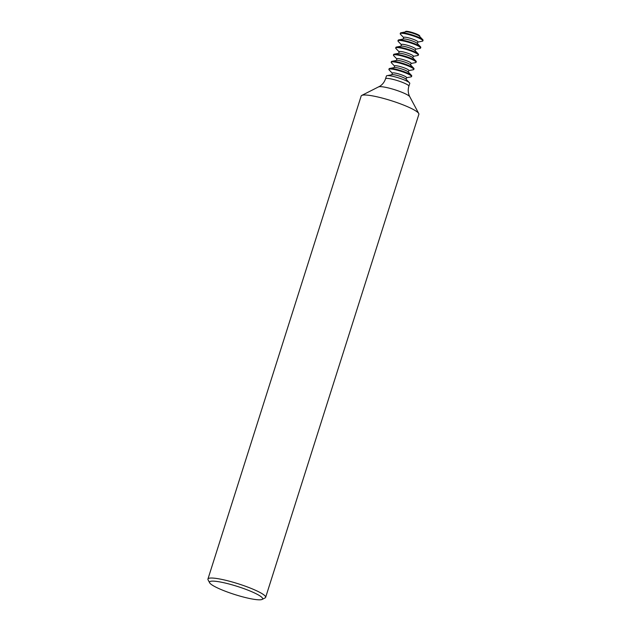 <?xml version="1.0" encoding="UTF-8"?>
<svg xmlns="http://www.w3.org/2000/svg" width="631" height="631" viewBox="0 0 631 631"><rect width="100%" height="100%" fill="white"/><g stroke="black" fill="none" stroke-linecap="round" stroke-linejoin="round"><path stroke-width="0.95" d="M385.533 78.796L386.424 76.004A12.241 1.877 17.6 0 1 387.016 75.657A12.241 1.877 17.6 0 1 396.347 77.227A12.241 1.877 17.6 0 1 407.579 81.486A12.241 1.877 17.6 0 1 409.48 82.779A12.241 1.877 17.6 0 1 409.764 83.41L408.88 86.202A12.241 1.877 -162.4 0 0 406.687 84.286A12.241 1.877 -162.4 0 0 393.886 79.593A12.241 1.877 -162.4 0 0 385.533 78.796C384.46 81.983 382.591 84.444 379.933 86.187L361.729 95.431A30.272 4.63 -162.4 0 0 361.169 96.007L207.938 579.037A30.272 4.63 17.6 0 1 228.596 581.001A30.272 4.63 17.6 0 1 260.232 592.604A30.272 4.63 17.6 0 1 265.643 597.344A30.272 4.63 17.6 0 1 265.083 597.92L262.086 599.426A27.843 4.259 -162.4 0 0 257.629 594.528A27.843 4.259 -162.4 0 0 226.568 583.367A27.843 4.259 -162.4 0 0 209.642 582.784A27.843 4.259 -162.4 0 0 214.501 586.42A27.843 4.259 -162.4 0 0 241.61 596.555A27.843 4.259 -162.4 0 0 262.086 599.426M265.643 597.344L418.874 114.314A30.272 4.63 -162.4 0 0 418.739 113.517A30.272 4.63 -162.4 0 0 413.463 109.565A30.272 4.63 -162.4 0 0 383.995 98.546A30.272 4.63 -162.4 0 0 361.729 95.431M406.522 77.747L410.978 76.895A11.879 1.822 -162.4 0 0 411.554 76.556L411.743 75.965A11.879 1.822 -162.4 0 0 411.467 75.357A11.879 1.822 -162.4 0 0 409.622 74.103A11.879 1.822 -162.4 0 0 398.721 69.962A11.879 1.822 -162.4 0 0 389.674 68.448A11.879 1.822 -162.4 0 0 389.09 68.779L388.909 69.378A11.879 1.822 -162.4 0 0 389.185 69.978L392.332 73.251M411.554 76.556A11.879 1.822 -162.4 0 0 409.432 74.695A11.879 1.822 -162.4 0 0 397.009 70.144A11.879 1.822 -162.4 0 0 388.909 69.378M406.048 79.23L406.569 77.597A7.438 1.136 -162.4 0 0 405.236 76.43A7.438 1.136 -162.4 0 0 397.459 73.582A7.438 1.136 -162.4 0 0 392.379 73.101L391.867 74.726M409.48 82.779L405.828 79.001A7.438 1.136 -162.4 0 0 404.668 78.212A7.438 1.136 -162.4 0 0 397.845 75.617A7.438 1.136 -162.4 0 0 392.182 74.671L387.016 75.657M408.785 70.609L413.242 69.757A11.879 1.822 -162.4 0 0 413.818 69.426L414.007 68.826A11.879 1.822 -162.4 0 0 413.731 68.219A11.879 1.822 -162.4 0 0 411.885 66.965A11.879 1.822 -162.4 0 0 400.985 62.832A11.879 1.822 -162.4 0 0 391.938 61.31A11.879 1.822 -162.4 0 0 391.362 61.641L391.173 62.24A11.879 1.822 -162.4 0 0 391.449 62.848L394.596 66.113M413.818 69.426A11.879 1.822 -162.4 0 0 411.696 67.556A11.879 1.822 -162.4 0 0 399.273 63.005A11.879 1.822 -162.4 0 0 391.173 62.24M408.312 72.092L408.833 70.459A7.438 1.136 -162.4 0 0 407.5 69.292A7.438 1.136 -162.4 0 0 399.723 66.444A7.438 1.136 -162.4 0 0 394.651 65.963L394.13 67.596M411.467 75.357L408.091 71.863A7.438 1.136 -162.4 0 0 406.932 71.074A7.438 1.136 -162.4 0 0 400.109 68.487A7.438 1.136 -162.4 0 0 394.446 67.533L389.674 68.448M411.049 63.471L415.506 62.619A11.879 1.822 -162.4 0 0 416.081 62.288L416.271 61.688A11.879 1.822 -162.4 0 0 415.995 61.081A11.879 1.822 -162.4 0 0 414.149 59.827A11.879 1.822 -162.4 0 0 403.256 55.694A11.879 1.822 -162.4 0 0 394.201 54.171A11.879 1.822 -162.4 0 0 393.626 54.511L393.436 55.102A11.879 1.822 -162.4 0 0 393.712 55.709L396.86 58.975M416.081 62.288A11.879 1.822 -162.4 0 0 413.96 60.426A11.879 1.822 -162.4 0 0 401.537 55.875A11.879 1.822 -162.4 0 0 393.436 55.102M410.576 64.954L411.096 63.321A7.438 1.136 -162.4 0 0 409.764 62.153A7.438 1.136 -162.4 0 0 401.986 59.306A7.438 1.136 -162.4 0 0 396.915 58.825L396.394 60.458M413.731 68.219L410.355 64.725A7.438 1.136 -162.4 0 0 409.203 63.936A7.438 1.136 -162.4 0 0 402.381 61.349A7.438 1.136 -162.4 0 0 396.71 60.395L391.938 61.31M413.313 56.34L417.769 55.481A11.879 1.822 -162.4 0 0 418.345 55.149L418.534 54.558A11.879 1.822 -162.4 0 0 418.258 53.95A11.879 1.822 -162.4 0 0 416.413 52.688A11.879 1.822 -162.4 0 0 405.52 48.555A11.879 1.822 -162.4 0 0 396.465 47.033A11.879 1.822 -162.4 0 0 395.889 47.372L395.7 47.964A11.879 1.822 -162.4 0 0 395.976 48.571L399.131 51.837M418.345 55.149A11.879 1.822 -162.4 0 0 416.223 53.288A11.879 1.822 -162.4 0 0 403.801 48.737A11.879 1.822 -162.4 0 0 395.7 47.964M412.84 57.815L413.36 56.183A7.438 1.136 -162.4 0 0 412.027 55.023A7.438 1.136 -162.4 0 0 404.25 52.168A7.438 1.136 -162.4 0 0 399.178 51.687L398.658 53.319M415.995 61.081L412.619 57.587A7.438 1.136 -162.4 0 0 411.467 56.798A7.438 1.136 -162.4 0 0 404.645 54.211A7.438 1.136 -162.4 0 0 398.973 53.256L394.201 54.171M415.577 49.202L420.033 48.35A11.879 1.822 -162.4 0 0 420.609 48.011L420.798 47.42A11.879 1.822 -162.4 0 0 420.522 46.812A11.879 1.822 -162.4 0 0 418.676 45.558A11.879 1.822 -162.4 0 0 407.784 41.417A11.879 1.822 -162.4 0 0 398.729 39.895A11.879 1.822 -162.4 0 0 398.153 40.234L397.964 40.826A11.879 1.822 -162.4 0 0 398.24 41.433L401.395 44.698M420.609 48.011A11.879 1.822 -162.4 0 0 418.487 46.15A11.879 1.822 -162.4 0 0 406.072 41.599A11.879 1.822 -162.4 0 0 397.964 40.826M415.103 50.677L415.624 49.052A7.438 1.136 -162.4 0 0 414.291 47.885A7.438 1.136 -162.4 0 0 406.514 45.03A7.438 1.136 -162.4 0 0 401.442 44.549L400.922 46.181M418.258 53.95L414.882 50.448A7.438 1.136 -162.4 0 0 413.731 49.668A7.438 1.136 -162.4 0 0 406.908 47.073A7.438 1.136 -162.4 0 0 401.237 46.118L396.465 47.033M417.84 42.064L422.297 41.212A11.879 1.822 -162.4 0 0 422.873 40.873L423.062 40.281A11.879 1.822 -162.4 0 0 422.786 39.674A11.879 1.822 -162.4 0 0 420.94 38.42A11.879 1.822 -162.4 0 0 410.047 34.279A11.879 1.822 -162.4 0 0 400.993 32.757A11.879 1.822 -162.4 0 0 400.417 33.096L400.228 33.688A11.879 1.822 -162.4 0 0 400.504 34.295L403.659 37.56M422.873 40.873A11.879 1.822 -162.4 0 0 420.751 39.012A11.879 1.822 -162.4 0 0 408.336 34.46A11.879 1.822 -162.4 0 0 400.228 33.688M417.367 43.547L417.888 41.914A7.438 1.136 -162.4 0 0 416.555 40.747A7.438 1.136 -162.4 0 0 408.778 37.899A7.438 1.136 -162.4 0 0 403.706 37.41L403.185 39.043M420.522 46.812L417.146 43.31A7.438 1.136 -162.4 0 0 415.995 42.529A7.438 1.136 -162.4 0 0 409.172 39.934A7.438 1.136 -162.4 0 0 403.501 38.98L398.729 39.895M405.449 31.905L405.559 31.55A7.438 1.136 17.6 0 1 410.639 32.031A7.438 1.136 17.6 0 1 418.416 34.886A7.438 1.136 17.6 0 1 419.749 36.046L419.631 36.409M422.786 39.674L419.41 36.18A7.438 1.136 -162.4 0 0 418.258 35.391A7.438 1.136 -162.4 0 0 411.436 32.796A7.438 1.136 -162.4 0 0 405.765 31.85L400.993 32.757M209.642 582.784L208.064 579.834A30.272 4.63 17.6 0 1 207.938 579.037M408.88 86.202C407.918 89.421 408.028 92.512 409.196 95.47L409.795 96.748A16.509 2.524 -162.4 0 0 406.916 94.595A16.509 2.524 -162.4 0 0 390.849 88.585A16.509 2.524 -162.4 0 0 378.71 86.889M409.795 96.748L418.739 113.517"/></g></svg>
